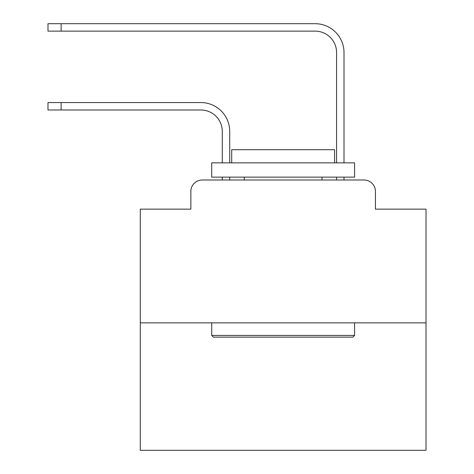 <?xml version="1.0" encoding="UTF-8"?>
<svg xmlns="http://www.w3.org/2000/svg" width="474" height="474" viewBox="0 0 474 474"><rect width="100%" height="100%" fill="white"/><g stroke="black" fill="none" stroke-linecap="round" stroke-linejoin="round"><path stroke-width="0.71" d="M190.856 191.425L190.856 209.141L190.856 191.425A11.429 11.429 0 0 1 202.285 179.996L222.282 179.996L222.282 177.14M426.013 322.865L140.28 322.865L140.28 450.3L426.013 450.3L426.013 209.141L375.438 209.141L375.438 191.425A11.429 11.429 0 0 0 364.008 179.996L202.285 179.996M140.28 322.865L140.28 209.141L190.856 209.141M229.712 179.996L229.712 177.14L229.712 179.996L229.712 177.14L229.712 179.996L229.712 177.14L229.712 179.996L229.712 177.14L229.712 179.996L229.712 177.14L229.712 179.996L229.712 177.14L229.712 179.996L229.712 177.14L229.712 179.996L229.712 177.14L229.712 179.996L229.712 177.14L229.712 179.996L229.712 177.14L229.712 179.996L229.712 177.14L229.712 179.996L229.712 177.14L229.712 179.996L229.712 177.14L229.712 179.996L229.712 177.14L229.712 179.996L229.712 177.14L229.712 179.996L229.712 177.14L229.712 179.996L229.712 177.14L229.712 179.996L229.712 177.14L229.712 179.996L229.712 177.14L229.712 179.996L229.712 177.14L229.712 179.996L238.57 179.996M327.718 179.996L336.576 179.996L336.576 177.14M344.006 179.996L344.006 177.14L344.006 179.996L344.006 177.14L344.006 179.996L344.006 177.14L344.006 179.996L344.006 177.14L344.006 179.996L344.006 177.14L344.006 179.996L344.006 177.14L344.006 179.996L344.006 177.14L344.006 179.996L344.006 177.14L344.006 179.996L344.006 177.14L344.006 179.996L344.006 177.14L344.006 179.996L344.006 177.14L344.006 179.996L344.006 177.14L344.006 179.996L344.006 177.14L344.006 179.996L344.006 177.14L344.006 179.996L344.006 177.14L344.006 179.996L344.006 177.14L344.006 179.996L344.006 177.14L344.006 179.996L344.006 177.14L344.006 179.996L344.006 177.14L344.006 179.996L344.006 177.14L344.006 179.996L364.008 179.996M375.438 209.141L375.438 191.425M229.712 131.422L229.712 162.855L229.712 131.422A28.861 28.861 0 0 0 200.858 102.562L61.128 102.562L61.128 109.992L47.987 109.992L47.987 102.562L61.128 102.562M61.128 109.992L200.858 109.992A21.431 21.431 0 0 1 222.282 131.422L222.282 162.855M344.006 52.561L344.006 162.855L344.006 52.561A28.861 28.861 0 0 0 315.151 23.7L61.128 23.7L61.128 31.13L47.987 31.13L47.987 23.7L61.128 23.7M61.128 31.13L315.151 31.13A21.431 21.431 0 0 1 336.576 52.561L336.576 162.855M200.858 109.992A21.431 21.431 0 0 1 222.282 131.422A21.431 21.431 0 0 0 200.858 109.992A21.431 21.431 0 0 1 222.282 131.422A21.431 21.431 0 0 0 200.858 109.992A21.431 21.431 0 0 1 222.282 131.422A21.431 21.431 0 0 0 200.858 109.992A21.431 21.431 0 0 1 222.282 131.422A21.431 21.431 0 0 0 200.858 109.992A21.431 21.431 0 0 1 222.282 131.422A21.431 21.431 0 0 0 200.858 109.992A21.431 21.431 0 0 1 222.282 131.422A21.431 21.431 0 0 0 200.858 109.992A21.431 21.431 0 0 1 222.282 131.422A21.431 21.431 0 0 0 200.858 109.992A21.431 21.431 0 0 1 222.282 131.422A21.431 21.431 0 0 0 200.858 109.992A21.431 21.431 0 0 1 222.282 131.422A21.431 21.431 0 0 0 200.858 109.992A21.431 21.431 0 0 1 222.282 131.422A21.431 21.431 0 0 0 200.858 109.992A21.431 21.431 0 0 1 222.282 131.422A21.431 21.431 0 0 0 200.858 109.992A21.431 21.431 0 0 1 222.282 131.422A21.431 21.431 0 0 0 200.858 109.992A21.431 21.431 0 0 1 222.282 131.422A21.431 21.431 0 0 0 200.858 109.992A21.431 21.431 0 0 1 222.282 131.422A21.431 21.431 0 0 0 200.858 109.992A21.431 21.431 0 0 1 222.282 131.422A21.431 21.431 0 0 0 200.858 109.992A21.431 21.431 0 0 1 222.282 131.422A21.431 21.431 0 0 0 200.858 109.992A21.431 21.431 0 0 1 222.282 131.422A21.431 21.431 0 0 0 200.858 109.992A21.431 21.431 0 0 1 222.282 131.422A21.431 21.431 0 0 0 200.858 109.992A21.431 21.431 0 0 1 222.282 131.422A21.431 21.431 0 0 0 200.858 109.992A21.431 21.431 0 0 1 222.282 131.422M315.151 31.13A21.431 21.431 0 0 1 336.576 52.561A21.431 21.431 0 0 0 315.151 31.13A21.431 21.431 0 0 1 336.576 52.561A21.431 21.431 0 0 0 315.151 31.13A21.431 21.431 0 0 1 336.576 52.561A21.431 21.431 0 0 0 315.151 31.13A21.431 21.431 0 0 1 336.576 52.561A21.431 21.431 0 0 0 315.151 31.13A21.431 21.431 0 0 1 336.576 52.561A21.431 21.431 0 0 0 315.151 31.13A21.431 21.431 0 0 1 336.576 52.561A21.431 21.431 0 0 0 315.151 31.13A21.431 21.431 0 0 1 336.576 52.561A21.431 21.431 0 0 0 315.151 31.13A21.431 21.431 0 0 1 336.576 52.561A21.431 21.431 0 0 0 315.151 31.13A21.431 21.431 0 0 1 336.576 52.561A21.431 21.431 0 0 0 315.151 31.13A21.431 21.431 0 0 1 336.576 52.561A21.431 21.431 0 0 0 315.151 31.13A21.431 21.431 0 0 1 336.576 52.561A21.431 21.431 0 0 0 315.151 31.13A21.431 21.431 0 0 1 336.576 52.561A21.431 21.431 0 0 0 315.151 31.13A21.431 21.431 0 0 1 336.576 52.561A21.431 21.431 0 0 0 315.151 31.13A21.431 21.431 0 0 1 336.576 52.561A21.431 21.431 0 0 0 315.151 31.13A21.431 21.431 0 0 1 336.576 52.561A21.431 21.431 0 0 0 315.151 31.13A21.431 21.431 0 0 1 336.576 52.561A21.431 21.431 0 0 0 315.151 31.13A21.431 21.431 0 0 1 336.576 52.561A21.431 21.431 0 0 0 315.151 31.13A21.431 21.431 0 0 1 336.576 52.561A21.431 21.431 0 0 0 315.151 31.13A21.431 21.431 0 0 1 336.576 52.561A21.431 21.431 0 0 0 315.151 31.13A21.431 21.431 0 0 1 336.576 52.561M352.863 337.15L213.424 337.15L211.712 335.438L354.582 335.438L352.863 337.15M211.712 162.855L354.582 162.855L354.582 177.14L211.712 177.14L211.712 162.855M334.579 162.855L334.579 149.707L231.715 149.707L231.715 162.855M211.712 322.865L211.712 335.438M354.582 322.865L354.582 335.438M244.288 177.14L244.288 179.996M322.006 177.14L322.006 179.996"/></g></svg>
